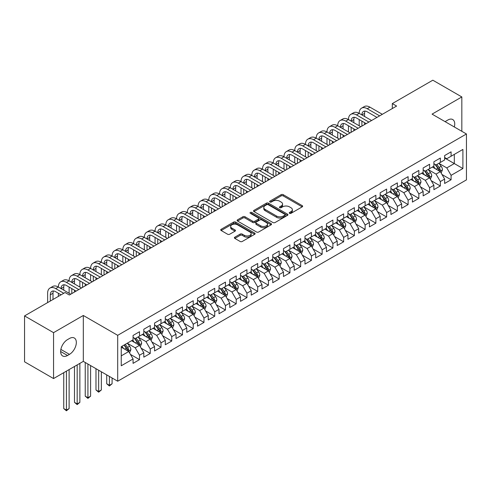 <?xml version="1.0" encoding="UTF-8"?>
<svg xmlns="http://www.w3.org/2000/svg" width="491" height="491" viewBox="0 0 491 491"><rect width="100%" height="100%" fill="white"/><g stroke="black" fill="none" stroke-linecap="round" stroke-linejoin="round"><path stroke-width="0.74" d="M289.524 213.327A1.043 0.601 0 0 0 291.003 213.327L302.21 206.858A1.491 0.859 0 0 0 302.646 206.251A1.491 0.859 0 0 0 302.21 205.643L283.227 194.681A1.491 0.859 0 0 0 281.116 194.681L269.909 201.15A1.043 0.601 0 0 0 269.608 201.58A1.043 0.601 0 0 0 269.909 202.004A1.043 0.601 0 0 0 271.388 202.004L272.836 201.169A4.775 2.756 0 0 1 279.588 201.169L281.171 202.083A4.775 2.756 0 0 1 282.564 204.029A4.775 2.756 0 0 1 281.171 205.981L279.717 206.815A1.043 0.601 0 0 0 279.416 207.239A1.043 0.601 0 0 0 279.717 207.668A1.043 0.601 0 0 0 281.196 207.668L282.644 206.828A4.775 2.756 0 0 1 289.395 206.828L290.979 207.742A4.775 2.756 0 0 1 292.372 209.694A4.775 2.756 0 0 1 290.979 211.639L289.524 212.48A1.043 0.601 0 0 0 289.224 212.904A1.043 0.601 0 0 0 289.524 213.327L289.524 212.48M234.821 237.184A1.491 0.859 0 0 0 234.385 237.791A1.491 0.859 0 0 0 234.821 238.399L240.148 241.474A1.491 0.859 0 0 0 242.253 241.474L254.7 234.293A1.491 0.859 0 0 0 255.136 233.679A1.491 0.859 0 0 0 254.7 233.072L235.717 222.11A1.491 0.859 0 0 0 233.606 222.11L221.165 229.297A1.491 0.859 0 0 0 220.723 229.905A1.491 0.859 0 0 0 221.165 230.512L227.597 234.232A1.491 0.859 0 0 0 229.702 234.232L235.029 231.157A1.491 0.859 0 0 0 235.465 230.543A1.491 0.859 0 0 0 235.029 229.935L231.838 228.094A3.989 2.302 0 0 1 230.672 226.468A3.989 2.302 0 0 1 233.133 224.338A3.989 2.302 0 0 1 237.484 224.835L249.98 232.053A3.989 2.302 0 0 1 251.147 233.679A3.989 2.302 0 0 1 248.685 235.809A3.989 2.302 0 0 1 244.34 235.312L242.253 234.109A1.491 0.859 0 0 0 240.148 234.109L234.821 237.184L234.821 238.399M53.556 332.659L53.556 378.561L83.317 361.376L83.317 315.474L53.556 332.659L24.55 315.909L65.058 292.526L69.354 295.005L396.611 106.062L392.315 103.583L392.315 108.542M83.317 315.474L117.699 335.322L466.45 133.975L466.45 179.878L117.699 381.225L117.699 335.322M461.828 131.306L461.828 96.942L432.068 114.127L466.45 133.975M461.828 96.942L432.823 80.199L392.315 103.583M272.941 222.54A1.491 0.859 0 0 0 275.052 222.54L287.499 215.353A1.491 0.859 0 0 0 287.935 214.745A1.491 0.859 0 0 0 287.499 214.137L268.516 203.176A1.491 0.859 0 0 0 266.404 203.176L253.964 210.363A1.491 0.859 0 0 0 253.522 210.97A1.491 0.859 0 0 0 253.964 211.578L272.941 222.54M250.741 213.554A1.043 0.601 0 0 1 251.797 213.702L251.797 212.462L271.1 223.601A1.491 0.859 0 0 1 271.535 224.215A1.491 0.859 0 0 1 271.1 224.823L258.653 232.01A1.491 0.859 0 0 1 256.541 232.01L237.564 221.048L237.564 219.827A1.491 0.859 0 0 0 237.122 220.441A1.491 0.859 0 0 0 237.564 221.048M237.564 219.827L242.885 216.752A1.491 0.859 0 0 1 244.997 216.752L252.693 221.202A1.491 0.859 0 0 0 254.804 221.202L258.34 219.158A1.491 0.859 0 0 0 258.775 218.55A1.491 0.859 0 0 0 258.34 217.943L250.324 213.315A1.043 0.601 0 0 1 250.017 212.891A1.043 0.601 0 0 1 250.662 212.333A1.043 0.601 0 0 1 251.797 212.462M444.637 157.979L454.31 163.564L454.31 154.383L462.903 149.424L451.088 156.242L451.088 151.842L444.637 155.561L444.637 159.968L440.341 162.447L440.341 158.041L433.897 161.766L433.897 166.167L429.6 168.652L429.6 164.246L423.15 167.971L423.15 172.372L418.854 174.851L418.854 170.451L412.409 174.17L412.409 178.577L408.113 181.056L408.113 176.65L401.663 180.375L401.663 184.776L397.366 187.261L397.366 182.855L390.922 186.58L390.922 190.981L386.62 193.46L386.62 189.06L380.175 192.779L380.175 197.186L375.879 199.665L375.879 195.258L369.435 198.984L369.435 203.384L365.132 205.87L365.132 201.463L358.688 205.189L358.688 209.589L354.392 212.069L354.392 207.668L347.941 211.388L347.941 215.795L343.645 218.274L343.645 213.867L337.2 217.593L337.2 221.993L332.904 224.479L332.904 220.072L326.454 223.798L326.454 228.198L322.157 230.678L322.157 226.277L315.713 229.997L315.713 234.403L311.417 236.883L311.417 232.476L304.966 236.202L304.966 240.602L300.67 243.088L300.67 238.681L294.226 242.407L294.226 246.807L289.929 249.287L289.929 244.886L283.479 248.606L283.479 253.012L279.183 255.492L279.183 251.085L272.738 254.811L272.738 259.211L268.436 261.697L268.436 257.29L261.991 261.016L261.991 265.416L257.695 267.896L257.695 263.495L251.251 267.214L251.251 271.621L246.948 274.101L246.948 269.694L240.504 273.419L240.504 277.82L236.208 280.306L236.208 275.899L229.757 279.625L229.757 284.025L225.461 286.505L225.461 282.104L219.017 285.823L219.017 290.23L214.72 292.71L214.72 288.309L208.27 292.028L208.27 296.429L203.974 298.915L203.974 294.508L197.529 298.233L197.529 302.634L193.233 305.114L193.233 300.713L186.783 304.432L186.783 308.839L182.486 311.319L182.486 306.918L176.042 310.637L176.042 315.038L171.74 317.524L171.74 313.117L165.295 316.842L165.295 321.243L160.999 323.722L160.999 319.322L154.555 323.041L154.555 327.448L150.252 329.927L150.252 325.527L143.808 329.246L143.808 333.653L139.512 336.132L139.512 331.726L133.067 335.451L133.067 339.852L121.246 346.677L121.246 365.783L133.067 358.958L128.765 351.513L121.246 347.174M462.903 149.424L462.903 168.53L451.088 175.348L446.785 167.904L438.997 163.411M442.01 174.514L451.088 179.755L451.088 175.348M451.088 179.755L444.637 183.474L444.637 179.074L440.341 181.553L436.045 174.109L428.256 169.61M431.264 180.719L440.341 185.96L440.341 181.553M440.341 185.96L433.897 189.679L433.897 185.273L429.6 187.758L425.298 180.314L417.51 175.815M420.517 186.918L429.6 192.159L429.6 187.758M429.6 192.159L423.15 195.884L423.15 191.478L418.854 193.957L414.557 186.512L406.769 182.02M409.776 193.123L418.854 198.364L418.854 193.957M418.854 198.364L412.409 202.083L412.409 197.683L408.113 200.162L403.811 192.718L396.022 188.219M399.03 199.328L408.113 204.569L408.113 200.162M408.113 204.569L401.663 208.288L401.663 203.882L397.366 206.367L393.07 198.923L385.282 194.424M388.289 205.526L397.366 210.768L397.366 206.367M397.366 210.768L390.922 214.493L390.922 210.087L386.62 212.566L382.323 205.121L374.535 200.629M377.542 211.731L386.62 216.973L386.62 212.566M386.62 216.973L380.175 220.692L380.175 216.292L375.879 218.771L371.583 211.326L363.788 206.828M366.802 217.936L375.879 223.178L375.879 218.771M375.879 223.178L369.435 226.897L369.435 222.491L365.132 224.976L360.836 217.531L353.047 213.033M356.055 224.135L365.132 229.377L365.132 224.976M365.132 229.377L358.688 233.102L358.688 228.696L354.392 231.175L350.095 223.73L342.301 219.238M345.314 230.34L354.392 235.582L354.392 231.175M354.392 235.582L347.941 239.301L347.941 234.901L343.645 237.38L339.349 229.935L331.56 225.437M334.567 236.545L343.645 241.787L343.645 237.38M343.645 241.787L337.2 245.506L337.2 241.099L332.904 243.585L328.602 236.14L320.813 231.642M323.827 242.744L332.904 247.986L332.904 243.585M332.904 247.986L326.454 251.711L326.454 247.304L322.157 249.784L317.861 242.339L310.073 237.847M313.08 248.949L322.157 254.191L322.157 249.784M322.157 254.191L315.713 257.91L315.713 253.509L311.417 255.989L307.114 248.544L299.326 244.045M302.333 255.154L311.417 260.396L311.417 255.989M311.417 260.396L304.966 264.115L304.966 259.708L300.67 262.194L296.374 254.749L288.585 250.25M291.593 261.353L300.67 266.595L300.67 262.194M300.67 266.595L294.226 270.32L294.226 265.913L289.929 268.393L285.627 260.948L277.838 256.455M280.846 267.558L289.929 272.8L289.929 268.393M289.929 272.8L283.479 276.519L283.479 272.118L279.183 274.598L274.886 267.153L267.098 262.654M270.105 273.763L279.183 279.005L279.183 274.598M279.183 279.005L272.738 282.724L272.738 278.317L268.436 280.803L264.14 273.358L256.351 268.859M259.358 279.962L268.436 285.203L268.436 280.803M268.436 285.203L261.991 288.929L261.991 284.522L257.695 287.002L253.399 279.563L245.604 275.064M248.618 286.167L257.695 291.409L257.695 287.002M257.695 291.409L251.251 295.128L251.251 290.727L246.948 293.207L242.652 285.762L234.864 281.263M237.871 292.372L246.948 297.614L246.948 293.207M246.948 297.614L240.504 301.333L240.504 296.926L236.208 299.412L231.912 291.967L224.117 287.468M227.13 298.571L236.208 303.812L236.208 299.412M236.208 303.812L229.757 307.538L229.757 303.131L225.461 305.611L221.165 298.172L213.376 293.673M216.384 304.776L225.461 310.017L225.461 305.611M225.461 310.017L219.017 313.737L219.017 309.336L214.72 311.816L210.418 304.371L202.63 299.872M205.637 310.981L214.72 316.222L214.72 311.816M214.72 316.222L208.27 319.942L208.27 315.535L203.974 318.021L199.677 310.576L191.889 306.077M194.896 317.18L203.974 322.421L203.974 318.021M203.974 322.421L197.529 326.147L197.529 321.74L193.233 324.22L188.931 316.781L181.142 312.282M184.15 323.385L193.233 328.626L193.233 324.22M193.233 328.626L186.783 332.346L186.783 327.945L182.486 330.425L178.19 322.98L170.402 318.481M173.409 329.59L182.486 334.831L182.486 330.425M182.486 334.831L176.042 338.551L176.042 334.144L171.74 336.63L167.443 329.185L159.655 324.686M162.662 335.789L171.74 341.03L171.74 336.63M171.74 341.03L165.295 344.756L165.295 340.349L160.999 342.828L156.703 335.39L148.914 330.891M151.922 341.994L160.999 347.235L160.999 342.828M160.999 347.235L154.555 350.955L154.555 346.554L150.252 349.033L145.956 341.589L138.167 337.09M141.175 348.199L150.252 353.44L150.252 349.033M150.252 353.44L143.808 357.16L143.808 352.753L139.512 355.238L135.215 347.794L127.421 343.295M130.434 354.398L139.512 359.639L139.512 355.238M139.512 359.639L133.067 363.365L133.067 358.958M133.067 337.372L135.215 338.612L139.512 336.132M121.246 355.858L128.765 351.513M143.808 331.167L145.956 332.407L150.252 329.927M135.215 347.794L139.512 345.314L131.557 340.723M143.808 352.753L139.512 345.314M154.555 324.968L156.703 326.208L160.999 323.722M145.956 341.589L150.252 339.109L142.304 334.518M154.555 346.554L150.252 339.109M165.295 318.763L167.443 320.003L171.74 317.524M156.703 335.39L160.999 332.904L153.051 328.313M165.295 340.349L160.999 332.904M176.042 312.558L178.19 313.798L182.486 311.319M167.443 329.185L171.74 326.705L163.791 322.114M176.042 334.144L171.74 326.705M186.783 306.359L188.931 307.599L193.233 305.114M178.19 322.98L182.486 320.5L174.538 315.909M186.783 327.945L182.486 320.5M197.529 300.154L199.677 301.394L203.974 298.915M188.931 316.781L193.233 314.295L185.279 309.704M197.529 321.74L193.233 314.295M208.27 293.949L210.418 295.189L214.72 292.71M199.677 310.576L203.974 308.096L196.026 303.506M208.27 315.535L203.974 308.096M219.017 287.751L221.165 288.99L225.461 286.505M210.418 304.371L214.72 301.891L206.766 297.3M219.017 309.336L214.72 301.891M229.757 281.546L231.912 282.785L236.208 280.306M221.165 298.172L225.461 295.686L217.513 291.095M229.757 303.131L225.461 295.686M240.504 275.341L242.652 276.58L246.948 274.101M231.912 291.967L236.208 289.487L228.254 284.897M240.504 296.926L236.208 289.487M251.251 269.142L253.399 270.381L257.695 267.896M242.652 285.762L246.948 283.282L239 278.692M251.251 290.727L246.948 283.282M261.991 262.937L264.14 264.176L268.436 261.697M253.399 279.563L257.695 277.077L249.741 272.487M261.991 284.522L257.695 277.077M272.738 256.732L274.886 257.971L279.183 255.492M264.14 273.358L268.436 270.879L260.488 266.288M272.738 278.317L268.436 270.879M283.479 250.533L285.627 251.773L289.929 249.287M274.886 267.153L279.183 264.674L271.235 260.083M283.479 272.118L279.183 264.674M294.226 244.328L296.374 245.568L300.67 243.088M285.627 260.948L289.929 258.469L281.975 253.878M294.226 265.913L289.929 258.469M304.966 238.123L307.114 239.363L311.417 236.883M296.374 254.749L300.67 252.27L292.722 247.679M304.966 259.708L300.67 252.27M315.713 231.924L317.861 233.164L322.157 230.678M307.114 248.544L311.417 246.065L303.463 241.474M315.713 253.509L311.417 246.065M326.454 225.719L328.602 226.959L332.904 224.479M317.861 242.339L322.157 239.86L314.209 235.269M326.454 247.304L322.157 239.86M337.2 219.514L339.349 220.754L343.645 218.274M328.602 236.14L332.904 233.661L324.95 229.07M337.2 241.099L332.904 233.661M347.941 213.315L350.095 214.555L354.392 212.069M339.349 229.935L343.645 227.456L335.697 222.865M347.941 234.901L343.645 227.456M358.688 207.11L360.836 208.35L365.132 205.87M350.095 223.73L354.392 221.251L346.437 216.66M358.688 228.696L354.392 221.251M369.435 200.905L371.583 202.145L375.879 199.665M360.836 217.531L365.132 215.052L357.184 210.461M369.435 222.491L365.132 215.052M380.175 194.706L382.323 195.946L386.62 193.46M371.583 211.326L375.879 208.847L367.925 204.256M380.175 216.292L375.879 208.847M390.922 188.501L393.07 189.741L397.366 187.261M382.323 205.121L386.62 202.642L378.671 198.051M390.922 210.087L386.62 202.642M401.663 182.296L403.811 183.536L408.113 181.056M393.07 198.923L397.366 196.443L389.418 191.852M401.663 203.882L397.366 196.443M412.409 176.097L414.557 177.337L418.854 174.851M403.811 192.718L408.113 190.238L400.159 185.647M412.409 197.683L408.113 190.238M423.15 169.892L425.298 171.132L429.6 168.652M414.557 186.512L418.854 184.033L410.906 179.442M423.15 191.478L418.854 184.033M433.897 163.687L436.045 164.927L440.341 162.447M425.298 180.314L429.6 177.834L421.646 173.243M433.897 185.273L429.6 177.834M444.637 157.488L446.785 158.728L451.088 156.242M436.045 174.109L440.341 171.629L432.393 167.038M444.637 179.074L440.341 171.629M24.55 315.909L24.55 361.812L53.556 378.561M83.317 361.376L117.699 381.225M446.785 167.904L454.31 163.564L462.903 168.53M454.316 126.973A9.722 5.616 120 0 0 452.727 119.54A9.722 5.616 120 0 0 447.866 120.019L445.926 121.136A9.722 5.616 120 0 0 445.116 121.658M67.525 339.606A9.722 5.616 120 0 0 61.172 348.174A9.722 5.616 120 0 0 62.664 355.969A9.722 5.616 120 0 0 67.525 355.484L69.458 354.367A9.722 5.616 120 0 0 75.81 345.799A9.722 5.616 120 0 0 74.319 338.004A9.722 5.616 120 0 0 69.458 338.489L67.525 339.606M289.942 213.475L290.979 212.879A4.775 2.756 0 0 0 292.372 210.934L292.372 209.694M282.564 204.029L282.564 205.269A4.775 2.756 0 0 1 281.171 207.22L280.134 207.816M302.186 206.871L283.227 195.921A1.491 0.859 0 0 0 281.116 195.921L270.326 202.151M287.474 215.365L268.516 204.416A1.491 0.859 0 0 0 266.404 204.416L253.982 211.59L253.964 210.363M284.86 215.175A1.043 0.601 0 0 0 285.167 214.745A1.043 0.601 0 0 0 284.86 214.321L268.196 204.698A1.043 0.601 0 0 0 266.723 204.698L265.189 205.582A4.775 2.756 0 0 0 263.796 207.533A4.775 2.756 0 0 0 265.189 209.479L276.58 216.052A4.775 2.756 0 0 0 283.332 216.052L284.86 215.175L284.86 216.414A1.043 0.601 0 0 0 285.167 215.985L285.167 214.745M263.796 207.533L263.796 208.773A4.775 2.756 0 0 0 265.189 210.719L265.189 209.479M284.86 216.414L283.332 217.292A4.775 2.756 0 0 1 276.58 217.292L265.189 210.719M237.583 221.06L242.885 217.998L242.885 216.752M258.775 218.55L258.775 219.79A1.491 0.859 0 0 1 258.34 220.398L254.804 222.441A1.491 0.859 0 0 1 252.693 222.441L244.997 217.998A1.491 0.859 0 0 0 242.885 217.998M251.797 213.702L271.075 224.835M260.684 225.811A3.989 2.302 0 0 0 265.03 226.308A3.989 2.302 0 0 0 267.497 224.184A3.989 2.302 0 0 0 266.325 222.552L261.924 220.011A1.491 0.859 0 0 0 259.813 220.011L256.284 222.055A1.491 0.859 0 0 0 255.842 222.662A1.491 0.859 0 0 0 256.284 223.27L260.684 225.811L260.684 227.051A3.989 2.302 0 0 0 265.03 227.554A3.989 2.302 0 0 0 267.497 225.424L267.497 224.184M255.842 222.662L255.842 223.902A1.491 0.859 0 0 0 256.284 224.51L256.284 223.27M260.684 227.051L256.284 224.51M251.147 233.679L251.147 234.919A3.989 2.302 0 0 1 248.685 237.049A3.989 2.302 0 0 1 244.34 236.552L242.253 235.349A1.491 0.859 0 0 0 240.148 235.349L234.839 238.411M230.672 226.468L230.672 227.707A3.989 2.302 0 0 0 231.838 229.334L231.838 228.094M235.011 231.163L231.838 229.334M254.682 234.299L235.717 223.356A1.491 0.859 0 0 0 233.606 223.356L221.183 230.525M441.139 173.004L442.471 169.757A4.026 2.326 -120 0 0 441.182 166.326L438.899 163.282M435.265 168.695L433.528 166.381M439.586 171.187L440.298 169.929A4.026 2.326 -120 0 0 439.144 167.505L436.861 164.46M435.56 164.651L438.377 168.413A2.05 1.185 60 0 1 438.751 169.033L440.298 169.929M434.848 164.24L437.855 168.247A4.026 2.326 60 0 1 439.003 170.672L439.089 170.905M47.627 302.585L47.627 293.256A11.397 6.579 60 0 1 49.99 288.039L52.672 286.486A11.397 6.579 60 0 1 58.374 287.051A11.397 6.579 60 0 1 60.731 281.834L63.419 280.287A11.397 6.579 60 0 1 69.114 280.852A11.397 6.579 60 0 1 71.477 275.635L74.159 274.082A11.397 6.579 60 0 1 79.861 274.647A11.397 6.579 60 0 1 82.218 269.43L84.906 267.877A11.397 6.579 60 0 1 90.602 268.442A11.397 6.579 60 0 1 92.965 263.225L95.653 261.678A11.397 6.579 60 0 1 101.349 262.243A11.397 6.579 60 0 1 103.705 257.026L106.394 255.473A11.397 6.579 60 0 1 112.089 256.038A11.397 6.579 60 0 1 114.452 250.821L117.14 249.268A11.397 6.579 60 0 1 122.836 249.833A11.397 6.579 60 0 1 125.199 244.616L127.881 243.07A11.397 6.579 60 0 1 133.583 243.634A11.397 6.579 60 0 1 135.939 238.417L138.628 236.865A11.397 6.579 60 0 1 144.323 237.429A11.397 6.579 60 0 1 146.686 232.212L149.368 230.66A11.397 6.579 60 0 1 155.07 231.224A11.397 6.579 60 0 1 157.427 226.007L160.115 224.461A11.397 6.579 60 0 1 165.811 225.025A11.397 6.579 60 0 1 168.174 219.808L170.856 218.256A11.397 6.579 60 0 1 176.557 218.82A11.397 6.579 60 0 1 178.914 213.603L181.602 212.051A11.397 6.579 60 0 1 187.298 212.615A11.397 6.579 60 0 1 189.661 207.398L192.343 205.852A11.397 6.579 60 0 1 198.045 206.416A11.397 6.579 60 0 1 200.402 201.2L203.09 199.647A11.397 6.579 60 0 1 208.785 200.211A11.397 6.579 60 0 1 211.148 194.995L213.837 193.442A11.397 6.579 60 0 1 219.532 194.006A11.397 6.579 60 0 1 221.889 188.79L224.577 187.243A11.397 6.579 60 0 1 230.273 187.808A11.397 6.579 60 0 1 232.636 182.591L235.324 181.038A11.397 6.579 60 0 1 241.02 181.602A11.397 6.579 60 0 1 243.383 176.386L246.065 174.833A11.397 6.579 60 0 1 251.766 175.397A11.397 6.579 60 0 1 254.123 170.181L256.811 168.634A11.397 6.579 60 0 1 262.507 169.199A11.397 6.579 60 0 1 264.87 163.982L267.552 162.429A11.397 6.579 60 0 1 273.254 162.994A11.397 6.579 60 0 1 275.611 157.777L278.299 156.224A11.397 6.579 60 0 1 283.994 156.789A11.397 6.579 60 0 1 286.357 151.572L289.039 150.025A11.397 6.579 60 0 1 294.741 150.59A11.397 6.579 60 0 1 297.098 145.373L299.786 143.82A11.397 6.579 60 0 1 305.482 144.385A11.397 6.579 60 0 1 307.845 139.168L310.527 137.615A11.397 6.579 60 0 1 316.229 138.18A11.397 6.579 60 0 1 318.585 132.963L321.274 131.416A11.397 6.579 60 0 1 326.969 131.981A11.397 6.579 60 0 1 329.332 126.764L332.02 125.211A11.397 6.579 60 0 1 337.716 125.776A11.397 6.579 60 0 1 340.073 120.559L342.761 119.006A11.397 6.579 60 0 1 348.457 119.571A11.397 6.579 60 0 1 350.82 114.354L353.508 112.807A11.397 6.579 60 0 1 359.203 113.372A11.397 6.579 60 0 1 361.566 108.155L364.248 106.602A11.397 6.579 60 0 1 369.95 107.167L382.323 114.311M361.566 108.155A11.397 6.579 60 0 1 367.262 108.72L379.641 115.864M376.953 117.417L367.262 111.819A7.598 4.388 -120 0 0 363.463 111.445A7.598 4.388 -120 0 0 361.892 114.919L364.574 113.372L364.574 116.471M365.052 111.095A7.598 4.388 -120 0 0 364.574 113.372M361.892 121.124L361.892 126.113M364.574 122.676L364.574 124.561M359.203 125.776L359.203 119.571M430.392 179.209L431.724 175.956A4.026 2.326 -120 0 0 430.441 172.531L428.158 169.481M424.519 174.9L422.788 172.587M428.839 177.392L429.551 176.128A4.026 2.326 -120 0 0 428.398 173.71L426.114 170.659M424.813 170.85L427.63 174.612A2.05 1.185 60 0 1 428.005 175.238L429.551 176.128M424.107 170.445L427.109 174.452A4.026 2.326 60 0 1 428.262 176.877L428.342 177.104M419.652 185.414L420.983 182.161A4.026 2.326 -120 0 0 419.695 178.73L417.411 175.686M413.778 181.105L412.041 178.785M418.093 183.597L418.805 182.333A4.026 2.326 -120 0 0 417.657 179.909L415.374 176.864M414.073 177.055L416.89 180.817A2.05 1.185 60 0 1 417.264 181.437L418.805 182.333M413.361 176.643L416.368 180.657A4.026 2.326 60 0 1 417.516 183.075L417.602 183.309M350.82 114.354A11.397 6.579 60 0 1 356.515 114.919L359.203 113.372L371.583 120.516M356.515 114.919L368.894 122.069M366.206 123.615L356.515 118.024A7.598 4.388 -120 0 0 352.716 117.644A7.598 4.388 -120 0 0 351.145 121.124L353.833 119.571L353.833 122.676M354.306 117.294A7.598 4.388 -120 0 0 353.833 119.571M351.145 127.329L351.145 132.312M353.833 128.875L353.833 130.766M348.457 131.981L348.457 125.776M340.073 120.559A11.397 6.579 60 0 1 345.774 121.124L348.457 119.571L360.836 126.721M345.774 121.124L358.148 128.268M355.466 129.82L345.774 124.223A7.598 4.388 -120 0 0 341.975 123.849A7.598 4.388 -120 0 0 340.404 127.329L343.086 125.776L343.086 128.875M343.565 123.499A7.598 4.388 -120 0 0 343.086 125.776M340.404 133.527L340.404 138.517M343.086 135.08L343.086 136.964M337.716 138.18L337.716 131.981M408.905 191.613L410.237 188.366A4.026 2.326 -120 0 0 408.954 184.935L406.671 181.891M403.031 187.304L401.3 184.99M407.352 189.796L408.064 188.538A4.026 2.326 -120 0 0 406.91 186.114L404.627 183.069M403.326 183.26L406.143 187.022A2.05 1.185 60 0 1 406.517 187.642L408.064 188.538M402.62 182.848L405.621 186.856A4.026 2.326 60 0 1 406.775 189.28L406.855 189.514M398.164 197.818L399.496 194.565A4.026 2.326 -120 0 0 398.207 191.14L395.924 188.09M392.291 193.509L390.554 191.195M396.605 196.001L397.317 194.737A4.026 2.326 -120 0 0 396.169 192.319L393.886 189.268M392.579 189.458L395.402 193.221A2.05 1.185 60 0 1 395.771 193.847L397.317 194.737M391.873 189.053L394.874 193.061A4.026 2.326 60 0 1 396.028 195.486L396.114 195.719M329.332 126.764A11.397 6.579 60 0 1 335.028 127.329L337.716 125.776L350.095 132.92M335.028 127.329L347.407 134.473M344.719 136.025L335.028 130.428A7.598 4.388 -120 0 0 331.229 130.054A7.598 4.388 -120 0 0 329.657 133.527L332.346 131.981L332.346 135.08M332.818 129.704A7.598 4.388 -120 0 0 332.346 131.981M329.657 139.732L329.657 144.722M332.346 141.285L332.346 143.169M326.969 144.385L326.969 138.18M318.585 132.963A11.397 6.579 60 0 1 324.287 133.527L326.969 131.981L339.349 139.125M324.287 133.527L336.66 140.678M333.978 142.224L324.287 136.633A7.598 4.388 -120 0 0 320.488 136.252A7.598 4.388 -120 0 0 318.911 139.732L321.599 138.18L321.599 141.285M322.078 135.903A7.598 4.388 -120 0 0 321.599 138.18M318.911 145.937L318.911 150.921M321.599 147.484L321.599 149.374M316.229 150.59L316.229 144.385M387.417 204.023L388.749 200.77A4.026 2.326 -120 0 0 387.467 197.339L385.183 194.295M381.544 199.714L379.807 197.394M385.865 202.206L386.577 200.942A4.026 2.326 -120 0 0 385.423 198.517L383.14 195.473M381.838 195.663L384.656 199.426A2.05 1.185 60 0 1 385.03 200.046L386.577 200.942M381.126 195.252L384.134 199.266A4.026 2.326 60 0 1 385.288 201.684L385.367 201.918M307.845 139.168A11.397 6.579 60 0 1 313.54 139.732L316.229 138.18L328.602 145.33M313.54 139.732L325.92 146.877M323.231 148.429L313.54 142.832A7.598 4.388 -120 0 0 309.741 142.458A7.598 4.388 -120 0 0 308.17 145.937L310.858 144.385L310.858 147.484M311.331 142.108A7.598 4.388 -120 0 0 310.858 144.385M308.17 152.136L308.17 157.126M310.858 153.689L310.858 155.573M305.482 156.789L305.482 150.59M376.671 210.222L378.002 206.975A4.026 2.326 -120 0 0 376.72 203.544L374.437 200.5M370.803 205.913L369.066 203.599M375.118 208.405L375.83 207.147A4.026 2.326 -120 0 0 374.676 204.722L372.399 201.678M371.092 201.869L373.915 205.631A2.05 1.185 60 0 1 374.283 206.251L375.83 207.147M370.386 201.457L373.387 205.465A4.026 2.326 60 0 1 374.541 207.889L374.621 208.123M297.098 145.373A11.397 6.579 60 0 1 302.8 145.937L305.482 144.385L317.861 151.529M302.8 145.937L315.173 153.082M312.491 154.634L302.8 149.037A7.598 4.388 -120 0 0 299.001 148.663A7.598 4.388 -120 0 0 297.423 152.136L300.111 150.59L300.111 153.689M300.59 148.313A7.598 4.388 -120 0 0 300.111 150.59M297.423 158.341L297.423 163.331M300.111 159.894L300.111 161.778M294.741 162.994L294.741 156.789M365.93 216.427L367.262 213.174A4.026 2.326 -120 0 0 365.979 209.749L363.696 206.699M360.056 212.118L358.32 209.804M364.377 214.61L365.089 213.346A4.026 2.326 -120 0 0 363.935 210.927L361.652 207.877M360.351 208.067L363.168 211.83A2.05 1.185 60 0 1 363.543 212.456L365.089 213.346M359.639 207.662L362.646 211.67A4.026 2.326 60 0 1 363.8 214.094L363.88 214.328M286.357 151.572A11.397 6.579 60 0 1 292.053 152.136L294.741 150.59L307.114 157.734M292.053 152.136L304.432 159.287M301.744 160.833L292.053 155.242A7.598 4.388 -120 0 0 288.254 154.861A7.598 4.388 -120 0 0 286.683 158.341L289.365 156.789L289.365 159.894M289.843 154.512A7.598 4.388 -120 0 0 289.365 156.789M286.683 164.546L286.683 169.53M289.365 166.093L289.365 167.983M283.994 169.199L283.994 162.994M355.183 222.632L356.515 219.379A4.026 2.326 -120 0 0 355.232 215.948L352.949 212.904M349.316 218.323L347.579 216.003M353.63 220.815L354.342 219.551A4.026 2.326 -120 0 0 353.189 217.126L350.905 214.082M349.604 214.272L352.428 218.035A2.05 1.185 60 0 1 352.796 218.655L354.342 219.551M348.898 213.861L351.9 217.875A4.026 2.326 60 0 1 353.054 220.293L353.133 220.527M275.611 157.777A11.397 6.579 60 0 1 281.312 158.341L283.994 156.789L296.374 163.939M281.312 158.341L293.686 165.485M291.003 167.038L281.312 161.441A7.598 4.388 -120 0 0 277.513 161.066A7.598 4.388 -120 0 0 275.936 164.546L278.624 162.994L278.624 166.093M279.097 160.717A7.598 4.388 -120 0 0 278.624 162.994M275.936 170.745L275.936 175.735M278.624 172.298L278.624 174.182M273.254 175.397L273.254 169.199M344.443 228.831L345.774 225.584A4.026 2.326 -120 0 0 344.486 222.153L342.209 219.109M338.569 224.522L336.832 222.208M342.89 227.02L343.602 225.756A4.026 2.326 -120 0 0 342.448 223.331L340.165 220.287M338.864 220.477L341.681 224.24A2.05 1.185 60 0 1 342.055 224.86L343.602 225.756M338.152 220.066L341.159 224.074A4.026 2.326 60 0 1 342.313 226.498L342.393 226.732M264.87 163.982A11.397 6.579 60 0 1 270.566 164.546L273.254 162.994L285.627 170.138M270.566 164.546L282.945 171.69M280.257 173.243L270.566 167.646A7.598 4.388 -120 0 0 266.766 167.271A7.598 4.388 -120 0 0 265.195 170.745L267.877 169.199L267.877 172.298M268.356 166.922A7.598 4.388 -120 0 0 267.877 169.199M265.195 176.95L265.195 181.94M267.877 178.503L267.877 180.387M262.507 181.602L262.507 175.397M333.696 235.036L335.028 231.783A4.026 2.326 -120 0 0 333.745 228.358L331.462 225.308M327.822 230.727L326.092 228.413M332.143 233.219L332.855 231.955A4.026 2.326 -120 0 0 331.701 229.536L329.418 226.486M328.117 226.676L330.934 230.439A2.05 1.185 60 0 1 331.308 231.065L332.855 231.955M327.411 226.271L330.412 230.279A4.026 2.326 60 0 1 331.566 232.703L331.646 232.937M254.123 170.181A11.397 6.579 60 0 1 259.819 170.745L262.507 169.199L274.886 176.343M259.819 170.745L272.198 177.895M269.51 179.442L259.819 173.851A7.598 4.388 -120 0 0 256.026 173.47A7.598 4.388 -120 0 0 254.448 176.95L257.137 175.397L257.137 178.503M257.609 173.12A7.598 4.388 -120 0 0 257.137 175.397M254.448 183.155L254.448 188.139M257.137 184.702L257.137 186.592M251.766 187.808L251.766 181.602M322.955 241.241L324.287 237.988A4.026 2.326 -120 0 0 322.998 234.557L320.715 231.513M317.082 236.932L315.345 234.612M321.402 239.424L322.114 238.16A4.026 2.326 -120 0 0 320.961 235.735L318.677 232.691M317.376 232.881L320.193 236.644A2.05 1.185 60 0 1 320.568 237.27L322.114 238.16M316.664 232.47L319.672 236.484A4.026 2.326 60 0 1 320.819 238.902L320.905 239.135M243.383 176.386A11.397 6.579 60 0 1 249.078 176.95L251.766 175.397L264.14 182.548M249.078 176.95L261.457 184.094M258.769 185.647L249.078 180.05A7.598 4.388 -120 0 0 245.279 179.675A7.598 4.388 -120 0 0 243.708 183.155L246.39 181.602L246.39 184.702M246.869 179.325A7.598 4.388 -120 0 0 246.39 181.602M243.708 189.354L243.708 194.344M246.39 190.907L246.39 192.791M241.02 194.006L241.02 187.808M312.208 247.439L313.54 244.193A4.026 2.326 -120 0 0 312.258 240.762L309.974 237.718M306.335 243.131L304.604 240.817M310.656 245.629L311.368 244.365A4.026 2.326 -120 0 0 310.214 241.94L307.931 238.896M306.63 239.086L309.447 242.849A2.05 1.185 60 0 1 309.821 243.468L311.368 244.365M305.924 238.675L308.925 242.683A4.026 2.326 60 0 1 310.079 245.107L310.159 245.34M232.636 182.591A11.397 6.579 60 0 1 238.331 183.155L241.02 181.602L253.399 188.747M238.331 183.155L250.711 190.299M248.023 191.852L238.331 186.255A7.598 4.388 -120 0 0 234.532 185.88A7.598 4.388 -120 0 0 232.961 189.354L235.649 187.808L235.649 190.907M236.122 185.53A7.598 4.388 -120 0 0 235.649 187.808M232.961 195.559L232.961 200.549M235.649 197.112L235.649 198.996M230.273 200.211L230.273 194.006M301.468 253.644L302.8 250.392A4.026 2.326 -120 0 0 301.511 246.967L299.228 243.917M295.594 249.336L293.857 247.022M299.909 251.828L300.621 250.563A4.026 2.326 -120 0 0 299.473 248.145L297.19 245.095M295.883 245.285L298.706 249.047A2.05 1.185 60 0 1 299.08 249.674L300.621 250.563M295.177 244.88L298.184 248.888A4.026 2.326 60 0 1 299.332 251.312L299.418 251.545M221.889 188.79A11.397 6.579 60 0 1 227.591 189.354L230.273 187.808L242.652 194.952M227.591 189.354L239.964 196.504M237.282 198.051L227.591 192.46A7.598 4.388 -120 0 0 223.792 192.079A7.598 4.388 -120 0 0 222.22 195.559L224.903 194.006L224.903 197.112M225.381 191.729A7.598 4.388 -120 0 0 224.903 194.006M222.22 201.764L222.22 206.748M224.903 203.311L224.903 205.201M219.532 206.416L219.532 200.211M290.721 259.849L292.053 256.597A4.026 2.326 -120 0 0 290.77 253.166L288.487 250.122M284.848 255.541L283.117 253.221M289.168 258.033L289.88 256.768A4.026 2.326 -120 0 0 288.726 254.344L286.443 251.3M285.142 251.49L287.959 255.252A2.05 1.185 60 0 1 288.334 255.879L289.88 256.768M284.436 251.079L287.438 255.093A4.026 2.326 60 0 1 288.591 257.511L288.671 257.744M211.148 194.995A11.397 6.579 60 0 1 216.844 195.559L219.532 194.006L231.912 201.157M216.844 195.559L229.223 202.703M226.535 204.256L216.844 198.659A7.598 4.388 -120 0 0 213.045 198.284A7.598 4.388 -120 0 0 211.474 201.764L214.162 200.211L214.162 203.311M214.635 197.934A7.598 4.388 -120 0 0 214.162 200.211M211.474 207.963L211.474 212.953M214.162 209.516L214.162 211.4M208.785 212.615L208.785 206.416M279.98 266.048L281.306 262.802A4.026 2.326 -120 0 0 280.023 259.371L277.74 256.327M274.107 261.74L272.37 259.426M278.422 264.238L279.134 262.973A4.026 2.326 -120 0 0 277.986 260.549L275.703 257.505M274.395 257.695L277.219 261.457A2.05 1.185 60 0 1 277.587 262.077L279.134 262.973M273.69 257.284L276.691 261.292A4.026 2.326 60 0 1 277.845 263.716L277.931 263.949M200.402 201.2A11.397 6.579 60 0 1 206.103 201.764L208.785 200.211L221.165 207.355M206.103 201.764L218.477 208.908M215.795 210.461L206.103 204.864A7.598 4.388 -120 0 0 202.304 204.489A7.598 4.388 -120 0 0 200.727 207.963L203.415 206.416L203.415 209.516M203.894 204.139A7.598 4.388 -120 0 0 203.415 206.416M200.727 214.168L200.727 219.158M203.415 215.721L203.415 217.605M198.045 218.82L198.045 212.615M269.234 272.253L270.566 269A4.026 2.326 -120 0 0 269.283 265.576L267 262.525M263.36 267.945L261.623 265.631M267.681 270.437L268.393 269.172A4.026 2.326 -120 0 0 267.239 266.754L264.956 263.704M263.655 263.894L266.472 267.656A2.05 1.185 60 0 1 266.846 268.282L268.393 269.172M262.943 263.489L265.95 267.497A4.026 2.326 60 0 1 267.104 269.921L267.184 270.154M189.661 207.398A11.397 6.579 60 0 1 195.357 207.963L198.045 206.416L210.418 213.56M195.357 207.963L207.736 215.113M205.048 216.66L195.357 211.069A7.598 4.388 -120 0 0 191.558 210.688A7.598 4.388 -120 0 0 189.986 214.168L192.675 212.615L192.675 215.721M193.147 210.338A7.598 4.388 -120 0 0 192.675 212.615M189.986 220.373L189.986 225.357M192.675 221.92L192.675 223.81M187.298 225.025L187.298 218.82M258.487 278.458L259.819 275.205A4.026 2.326 -120 0 0 258.536 271.775L256.253 268.73M252.62 274.15L250.883 271.83M256.934 276.642L257.646 275.377A4.026 2.326 -120 0 0 256.492 272.953L254.215 269.909M252.908 270.099L255.731 273.861A2.05 1.185 60 0 1 256.099 274.487L257.646 275.377M252.202 269.688L255.203 273.702A4.026 2.326 60 0 1 256.357 276.12L256.437 276.353M178.914 213.603A11.397 6.579 60 0 1 184.616 214.168L187.298 212.615L199.677 219.765M184.616 214.168L196.989 221.312M194.307 222.865L184.616 217.268A7.598 4.388 -120 0 0 180.817 216.893A7.598 4.388 -120 0 0 179.24 220.373L181.928 218.82L181.928 221.92M182.406 216.543A7.598 4.388 -120 0 0 181.928 218.82M179.24 226.572L179.24 231.562M181.928 228.125L181.928 230.009M176.557 231.224L176.557 225.025M247.746 284.657L249.078 281.411A4.026 2.326 -120 0 0 247.795 277.98L245.512 274.935M241.873 280.349L240.136 278.035M246.194 282.847L246.905 281.582A4.026 2.326 -120 0 0 245.752 279.158L243.468 276.114M242.167 276.304L244.984 280.066A2.05 1.185 60 0 1 245.359 280.686L246.905 281.582M241.455 275.893L244.463 279.901A4.026 2.326 60 0 1 245.617 282.325L245.696 282.558M168.174 219.808A11.397 6.579 60 0 1 173.869 220.373L176.557 218.82L188.931 225.964M173.869 220.373L186.249 227.517M183.56 229.07L173.869 223.473A7.598 4.388 -120 0 0 170.07 223.098A7.598 4.388 -120 0 0 168.499 226.572L171.181 225.025L171.181 228.125M171.66 222.748A7.598 4.388 -120 0 0 171.181 225.025M168.499 232.777L168.499 237.767M171.181 234.33L171.181 236.214M165.811 237.429L165.811 231.224M237 290.862L238.331 287.609A4.026 2.326 -120 0 0 237.049 284.185L234.766 281.134M231.126 286.554L229.395 284.24M235.447 289.046L236.159 287.781A4.026 2.326 -120 0 0 235.005 285.363L232.722 282.313M231.421 282.503L234.244 286.265A2.05 1.185 60 0 1 234.612 286.891L236.159 287.781M230.715 282.098L233.716 286.106A4.026 2.326 60 0 1 234.87 288.53L234.95 288.763M157.427 226.007A11.397 6.579 60 0 1 163.129 226.572L165.811 225.025L178.19 232.169M163.129 226.572L175.502 233.722M172.82 235.269L163.129 229.678A7.598 4.388 -120 0 0 159.33 229.297A7.598 4.388 -120 0 0 157.752 232.777L160.44 231.224L160.44 234.33M160.913 228.947A7.598 4.388 -120 0 0 160.44 231.224M157.752 238.982L157.752 243.966M160.44 240.529L160.44 242.419M155.07 243.634L155.07 237.429M226.259 297.067L227.591 293.814A4.026 2.326 -120 0 0 226.302 290.384L224.025 287.339M220.385 292.759L218.648 290.439M224.706 295.251L225.418 293.986A4.026 2.326 -120 0 0 224.264 291.562L221.981 288.518M220.68 288.708L223.497 292.47A2.05 1.185 60 0 1 223.871 293.096L225.418 293.986M219.968 288.297L222.975 292.311A4.026 2.326 60 0 1 224.129 294.729L224.209 294.962M146.686 232.212A11.397 6.579 60 0 1 152.382 232.777L155.07 231.224L167.443 238.374M152.382 232.777L164.761 239.921M162.073 241.474L152.382 235.876A7.598 4.388 -120 0 0 148.583 235.502A7.598 4.388 -120 0 0 147.012 238.982L149.694 237.429L149.694 240.529M150.172 235.152A7.598 4.388 -120 0 0 149.694 237.429M147.012 245.181L147.012 250.171M149.694 246.734L149.694 248.618M144.323 249.833L144.323 243.634M215.512 303.266L216.844 300.019A4.026 2.326 -120 0 0 215.561 296.589L213.278 293.544M209.639 298.958L207.908 296.644M213.959 301.456L214.671 300.191A4.026 2.326 -120 0 0 213.517 297.767L211.234 294.723M209.933 294.913L212.75 298.675A2.05 1.185 60 0 1 213.125 299.295L214.671 300.191M209.227 294.502L212.229 298.51A4.026 2.326 60 0 1 213.382 300.934L213.462 301.167M135.939 238.417A11.397 6.579 60 0 1 141.635 238.982L144.323 237.429L156.703 244.573M141.635 238.982L154.014 246.126M151.326 247.679L141.635 242.081A7.598 4.388 -120 0 0 137.842 241.707A7.598 4.388 -120 0 0 136.265 245.181L138.953 243.634L138.953 246.734M139.426 241.357A7.598 4.388 -120 0 0 138.953 243.634M136.265 251.386L136.265 256.376M138.953 252.939L138.953 254.823M133.583 256.038L133.583 249.833M204.772 309.471L206.103 306.218A4.026 2.326 -120 0 0 204.815 302.794L202.531 299.743M198.898 305.163L197.161 302.849M203.219 307.654L203.925 306.39A4.026 2.326 -120 0 0 202.777 303.972L200.494 300.922M199.193 301.112L202.01 304.874A2.05 1.185 60 0 1 202.384 305.5L203.925 306.39M198.481 300.707L201.488 304.715A4.026 2.326 60 0 1 202.636 307.139L202.722 307.372M125.199 244.616A11.397 6.579 60 0 1 130.894 245.181L133.583 243.634L145.956 250.778M130.894 245.181L143.274 252.331M140.586 253.878L130.894 248.286A7.598 4.388 -120 0 0 127.095 247.906A7.598 4.388 -120 0 0 125.524 251.386L128.206 249.833L128.206 252.939M128.685 247.556A7.598 4.388 -120 0 0 128.206 249.833M125.524 257.591L125.524 262.575M128.206 259.138L128.206 261.028M122.836 262.243L122.836 256.038M194.025 315.676L195.357 312.423A4.026 2.326 -120 0 0 194.074 308.992L191.791 305.948M188.151 311.368L186.42 309.048M192.472 313.859L193.184 312.595A4.026 2.326 -120 0 0 192.03 310.171L189.747 307.127M188.446 307.317L191.263 311.079A2.05 1.185 60 0 1 191.637 311.705L193.184 312.595M187.74 306.906L190.741 310.92A4.026 2.326 60 0 1 191.895 313.338L191.975 313.571M183.284 321.875L184.616 318.628A4.026 2.326 -120 0 0 183.327 315.197L181.044 312.153M177.411 317.567L175.674 315.253M181.725 320.064L182.437 318.8A4.026 2.326 -120 0 0 181.289 316.376L179.006 313.332M177.699 313.522L180.522 317.284A2.05 1.185 60 0 1 180.897 317.904L182.437 318.8M176.993 313.111L180.001 317.118A4.026 2.326 60 0 1 181.148 319.543L181.234 319.776M172.537 328.08L173.869 324.827A4.026 2.326 -120 0 0 172.587 321.402L170.303 318.352M166.664 323.772L164.933 321.458M170.985 326.263L171.697 324.999A4.026 2.326 -120 0 0 170.543 322.581L168.26 319.531M166.958 319.721L169.776 323.483A2.05 1.185 60 0 1 170.15 324.109L171.697 324.999M166.253 319.316L169.254 323.323A4.026 2.326 60 0 1 170.408 325.748L170.487 325.981M109.407 376.437L109.407 385.312L112.089 383.759L112.089 377.99M112.089 383.759L109.407 385.994L106.719 383.759L106.719 374.891M106.719 383.759L109.407 385.312L109.407 385.994M161.791 334.285L163.122 331.032A4.026 2.326 -120 0 0 161.84 327.601L159.557 324.557M155.923 329.977L154.186 327.657M160.238 332.468L160.95 331.204A4.026 2.326 -120 0 0 159.802 328.78L157.519 325.736M156.212 325.926L159.035 329.688A2.05 1.185 60 0 1 159.403 330.314L160.95 331.204M155.506 325.515L158.507 329.529A4.026 2.326 60 0 1 159.661 331.947L159.747 332.18M98.66 370.239L98.66 391.511L101.349 389.964L101.349 371.785M101.349 389.964L98.66 392.192L95.978 389.964L95.978 368.686M95.978 389.964L98.66 391.511L98.66 392.192M151.05 340.484L152.382 337.237A4.026 2.326 -120 0 0 151.099 333.806L148.816 330.762M145.176 336.175L143.44 333.862M149.497 338.673L150.209 337.409A4.026 2.326 -120 0 0 149.055 334.985L146.772 331.941M145.471 332.131L148.288 335.893A2.05 1.185 60 0 1 148.663 336.513L150.209 337.409M144.759 331.72L147.766 335.727A4.026 2.326 60 0 1 148.92 338.152L149 338.385M87.92 364.034L87.92 397.716L90.602 396.163L90.602 365.586M90.602 396.163L87.92 398.397L85.231 396.163L85.231 362.481M85.231 396.163L87.92 397.716L87.92 398.397M140.303 346.689L141.635 343.436A4.026 2.326 -120 0 0 140.352 340.011L138.069 336.961M134.436 342.38L132.699 340.067M138.75 344.872L139.462 343.608A4.026 2.326 -120 0 0 138.309 341.19L136.032 338.139M134.724 338.33L137.548 342.092A2.05 1.185 60 0 1 137.916 342.718L139.462 343.608M134.018 337.925L137.02 341.932A4.026 2.326 60 0 1 138.174 344.357L138.253 344.59M77.173 364.923L77.173 403.921L79.861 402.368L79.861 363.377M79.861 402.368L77.173 404.602L74.491 402.368L74.491 366.476M74.491 402.368L77.173 403.921L77.173 404.602M129.563 352.894L130.894 349.641A4.026 2.326 -120 0 0 129.606 346.21L127.329 343.166M123.689 348.585L121.952 346.265M128.01 351.077L128.722 349.813A4.026 2.326 -120 0 0 127.568 347.389L125.285 344.344M124.278 344.928L126.801 348.297A2.05 1.185 60 0 1 127.175 348.923L128.722 349.813M123.996 345.087L126.279 348.137A4.026 2.326 60 0 1 127.433 350.556L127.513 350.789M66.432 371.128L66.432 410.12L69.114 408.573L69.114 369.576M69.114 408.573L66.432 410.801L63.744 408.573L63.744 372.681M63.744 408.573L66.432 410.12L66.432 410.801M114.452 250.821A11.397 6.579 60 0 1 120.148 251.386L122.836 249.833L135.215 256.983M120.148 251.386L132.527 258.53M129.839 260.083L120.148 254.485A7.598 4.388 -120 0 0 116.349 254.111A7.598 4.388 -120 0 0 114.777 257.591L117.466 256.038L117.466 259.138M117.938 253.761A7.598 4.388 -120 0 0 117.466 256.038M114.777 263.79L114.777 268.78M117.466 265.343L117.466 267.227M112.089 268.442L112.089 262.243M103.705 257.026A11.397 6.579 60 0 1 109.407 257.591L112.089 256.038L124.469 263.182M109.407 257.591L121.78 264.735M119.098 266.288L109.407 260.69A7.598 4.388 -120 0 0 105.608 260.316A7.598 4.388 -120 0 0 104.037 263.79L106.719 262.243L106.719 265.343M107.198 259.966A7.598 4.388 -120 0 0 106.719 262.243M104.037 269.995L104.037 274.985M106.719 271.548L106.719 273.432M101.349 274.647L101.349 268.442M92.965 263.225A11.397 6.579 60 0 1 98.66 263.79L101.349 262.243L113.728 269.387M98.66 263.79L111.04 270.94M108.351 272.487L98.66 266.895A7.598 4.388 -120 0 0 94.861 266.515A7.598 4.388 -120 0 0 93.29 269.995L95.978 268.442L95.978 271.548M96.451 266.165A7.598 4.388 -120 0 0 95.978 268.442M93.29 276.2L93.29 281.183M95.978 277.746L95.978 279.637M90.602 280.852L90.602 274.647M82.218 269.43A11.397 6.579 60 0 1 87.92 269.995L90.602 268.442L102.981 275.592M87.92 269.995L100.293 277.139M97.611 278.692L87.92 273.094A7.598 4.388 -120 0 0 84.121 272.72A7.598 4.388 -120 0 0 82.543 276.2L85.231 274.647L85.231 277.746M85.71 272.37A7.598 4.388 -120 0 0 85.231 274.647M82.543 282.399L82.543 287.388M85.231 283.951L85.231 285.836M79.861 287.051L79.861 280.852M71.477 275.635A11.397 6.579 60 0 1 77.173 276.2L79.861 274.647L92.234 281.791M77.173 276.2L89.552 283.344M86.864 284.897L77.173 279.299A7.598 4.388 -120 0 0 73.374 278.925A7.598 4.388 -120 0 0 71.803 282.399L74.491 280.852L74.491 283.951M74.963 278.575A7.598 4.388 -120 0 0 74.491 280.852M71.803 288.604L71.803 293.593M74.491 290.156L74.491 292.041M69.114 293.256L69.114 287.051M60.731 281.834A11.397 6.579 60 0 1 66.432 282.399L69.114 280.852L81.494 287.996M66.432 282.399L78.806 289.549M76.123 291.095L66.432 285.504A7.598 4.388 -120 0 0 62.633 285.124A7.598 4.388 -120 0 0 61.056 288.604L63.744 287.051L63.744 290.156M64.223 284.774A7.598 4.388 -120 0 0 63.744 287.051M53.476 290.979A7.598 4.388 -120 0 0 52.997 293.256L50.315 294.809A7.598 4.388 -120 0 1 51.886 291.329A7.598 4.388 -120 0 1 55.686 291.703L61.056 294.833M58.374 296.38L58.374 293.256M49.99 288.039A11.397 6.579 60 0 1 55.686 288.604L58.374 287.051L70.747 294.201M55.686 288.604L63.762 293.268M50.315 294.809L50.315 301.032M52.997 293.256L52.997 299.485M290.979 212.879L290.979 211.639M279.717 207.668L279.717 206.815M281.171 207.22L281.171 205.981M269.909 202.004L269.909 201.15M281.116 195.921L281.116 194.681M283.227 195.921L283.227 194.681M302.21 206.858L302.21 205.643M266.404 204.416L266.404 203.176M268.516 204.416L268.516 203.176M287.499 215.353L287.499 214.137M276.58 217.292L276.58 216.052M283.332 217.292L283.332 216.052M244.997 217.998L244.997 216.752M252.693 222.441L252.693 221.202M254.804 222.441L254.804 221.202M258.34 220.398L258.34 219.158M271.1 224.823L271.1 223.601M240.148 235.349L240.148 234.109M242.253 235.349L242.253 234.109M244.34 236.552L244.34 235.312M235.029 231.157L235.029 229.935M221.165 230.512L221.165 229.297M233.606 223.356L233.606 222.11M235.717 223.356L235.717 222.11M254.7 234.293L254.7 233.072M60.651 351.513L67.525 355.484M60.866 349.408L69.458 354.367M439.838 171.334L442.44 169.831M439.144 167.505L441.182 166.326M436.174 169.223L437.855 168.247M369.95 107.167L367.262 108.72M429.091 177.539L431.699 176.036M428.398 173.71L430.441 172.531M425.427 175.422L427.109 174.452M418.35 183.744L420.953 182.241M417.657 179.909L419.695 178.73M414.686 181.627L416.368 180.657M407.604 189.943L410.212 188.44M406.91 186.114L408.954 184.935M403.94 187.832L405.621 186.856M396.863 196.148L399.465 194.645M396.169 192.319L398.207 191.14M393.193 194.031L394.874 193.061M386.116 202.353L388.725 200.85M385.423 198.517L387.467 197.339M382.452 200.236L384.134 199.266M375.376 208.552L377.978 207.049M374.676 204.722L376.72 203.544M371.705 206.441L373.387 205.465M364.629 214.757L367.237 213.254M363.935 210.927L365.979 209.749M360.965 212.64L362.646 211.67M353.888 220.962L356.491 219.459M353.189 217.126L355.232 215.948M350.218 218.845L351.9 217.875M343.141 227.161L345.744 225.657M342.448 223.331L344.486 222.153M339.477 225.05L341.159 224.074M332.395 233.366L335.003 231.862M331.701 229.536L333.745 228.358M328.731 231.249L330.412 230.279M321.654 239.571L324.256 238.067M320.961 235.735L322.998 234.557M317.99 237.454L319.672 236.484M310.907 245.77L313.516 244.266M310.214 241.94L312.258 240.762M307.243 243.659L308.925 242.683M300.167 251.975L302.769 250.471M299.473 248.145L301.511 246.967M296.496 249.858L298.184 248.888M289.42 258.18L292.028 256.676M288.726 254.344L290.77 253.166M285.756 256.063L287.438 255.093M278.679 264.379L281.282 262.875M277.986 260.549L280.023 259.371M275.009 262.268L276.691 261.292M267.933 270.584L270.541 269.08M267.239 266.754L269.283 265.576M264.268 268.467L265.95 267.497M257.192 276.789L259.794 275.285M256.492 272.953L258.536 271.775M253.522 274.672L255.203 273.702M246.445 282.988L249.054 281.484M245.752 279.158L247.795 277.98M242.781 280.877L244.463 279.901M235.705 289.193L238.307 287.689M235.005 285.363L237.049 284.185M232.034 287.075L233.716 286.106M224.958 295.398L227.56 293.894M224.264 291.562L226.302 290.384M221.294 293.28L222.975 292.311M214.211 301.597L216.819 300.093M213.517 297.767L215.561 296.589M210.547 299.485L212.229 298.51M203.47 307.802L206.073 306.298M202.777 303.972L204.815 302.794M199.806 305.684L201.488 304.715M192.724 314.007L195.332 312.503M192.03 310.171L194.074 308.992M189.06 311.889L190.741 310.92M181.983 320.206L184.585 318.702M181.289 316.376L183.327 315.197M178.313 318.094L180.001 317.118M171.236 326.411L173.845 324.907M170.543 322.581L172.587 321.402M167.572 324.293L169.254 323.323M160.496 332.616L163.098 331.112M159.802 328.78L161.84 327.601M156.825 330.498L158.507 329.529M149.749 338.815L152.357 337.311M149.055 334.985L151.099 333.806M146.085 336.703L147.766 335.727M139.008 345.02L141.611 343.516M138.309 341.19L140.352 340.011M135.338 342.902L137.02 341.932M128.261 351.225L130.87 349.721M127.568 347.389L129.606 346.21M124.597 349.107L126.279 348.137"/></g></svg>
